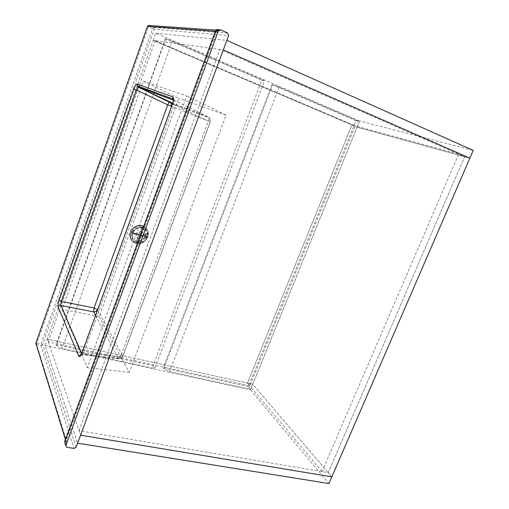 <?xml version="1.0" encoding="UTF-8"?>
<svg xmlns="http://www.w3.org/2000/svg" width="509" height="509" viewBox="0 0 509 509"><rect width="100%" height="100%" fill="white"/><g stroke="black" fill="none" stroke-linecap="round" stroke-linejoin="round"><path stroke-width="0.38" stroke-dasharray="2.54 1.91" d="M79.022 430.659L219.939 49.43L464.641 156.74L328.235 472.626L79.022 430.659L80.594 435.189L47.28 339.109L45.034 345.439L77.629 443.186M45.034 345.439L250.523 389.799L252.757 384.301L328.235 472.626L322.063 471.582L458.654 154.119L464.641 156.74L328.235 472.626L331.843 476.844L252.757 384.301L47.28 339.109L153.228 40.402L219.939 49.43M359.577 120.977L155.799 33.155L153.228 40.402L357.07 127.155L469.852 158.178L357.07 127.155L359.577 120.977L473.224 150.397M155.799 33.155L226.836 40.357M250.523 389.799L328.935 483.55M139.504 84.888L155.207 40.669L153.228 40.402L351.891 124.953L247.495 383.143L252.757 384.301L357.07 127.155L351.891 124.953L458.654 154.119M155.207 40.669L355.174 125.85L249.817 385.905L247.495 383.143L322.063 471.582M355.174 125.85L351.891 124.953L247.495 383.143L47.28 339.109L48.24 341.87L138.664 87.243M249.817 385.905L48.24 341.87M165.33 38.684L261.811 80.174L152.986 365.736L56.066 344.625L165.33 38.684L172.405 41.095L264.534 80.753L154.698 368.497L62.104 348.474L56.321 345.312L165.839 38.748M261.811 80.174L264.534 80.753M152.986 365.736L154.698 368.497M56.066 344.625L56.321 345.312M172.405 41.095L62.104 348.474M271.997 84.551L356.039 120.697L248.417 386.522L163.268 367.975L271.997 84.551L279.136 87.033L359.322 121.549L250.721 389.264L169.44 371.685L163.707 368.662L272.69 84.704M356.039 120.697L359.322 121.549M248.417 386.522L250.721 389.264M163.268 367.975L163.707 368.662M279.136 87.033L169.44 371.685M136.425 234.407C139.212 230.698 141.718 230.653 143.945 234.267L143.78 236.488C140.936 240.229 138.423 240.235 136.234 236.513L136.425 234.407M146.535 239.014L146.707 236.768C144.467 233.128 141.935 233.179 139.122 236.927L138.932 239.052C141.133 242.799 143.665 242.793 146.535 239.014M143.296 81.255L186.784 95.883L87.249 367.714L62.136 309.434L143.296 81.255L178.742 98.262L99.14 316.573L62.136 309.434M99.14 316.573L129.331 372.308L226.079 115.168L186.784 95.883M226.079 115.168L178.742 98.262M129.331 372.308L87.249 367.714M172.443 104.103L174.065 104.733C174.727 102.392 174.803 100.998 174.301 100.547L173.429 100.216M81.714 353.494L82.343 354.512L83.902 352.349L174.065 104.733L208.321 121.129L120.48 356.707L82.114 352.444M173.461 99.904L208.423 116.994L172.755 103.2M95.565 315.465L118.457 358.482L81.415 354.162M217.349 29.554L220.639 29.878M65.47 439.292L66.005 441.042L65.324 441.309L216.013 31.087L218.056 29.7L218.781 30.368L149.232 25.558L148.399 26.882L152.624 28.714L41.178 343.81L36.953 342.894L148.399 26.882L147.445 26.398M64.726 441.373L65.324 441.309L65.826 443.721L67.067 442.754L36.699 344.587L40.93 345.496L73.983 448.416M65.171 443.352L65.826 443.721L66.927 447.303M142.895 227.867C137.538 226.06 131.118 231.862 132.321 237.448C132.925 240.293 134.592 242.144 137.335 243.009C142.902 244.804 149.322 238.581 147.737 232.957C147.044 230.386 145.434 228.687 142.895 227.867M140.09 235.699L147.018 237.665L147.298 236.914L140.363 234.942L143.01 227.746L142.272 227.542C137.952 226.925 134.732 228.662 132.62 232.747L132.079 237.213C132.633 239.904 134.179 241.718 136.724 242.659L137.455 242.863L140.09 235.699L139.498 235.158L146.427 237.118L146.707 236.367L139.778 234.401L142.412 227.218L141.68 227.008L139.04 234.191L132.035 232.199L131.755 232.963L138.766 234.948L136.138 242.112L136.87 242.316L139.498 235.158M139.351 235.489L136.717 242.666L137.455 242.863C141.744 243.429 144.931 241.699 147.018 237.665L147.476 232.728C146.834 230.297 145.345 228.643 143.004 227.752L142.272 227.536L139.631 234.738L132.607 232.74L132.334 233.504L139.351 235.489L138.766 234.948M147.305 236.914L146.707 236.367M132.334 233.504L131.755 232.963M136.717 242.666L136.138 242.112M137.455 242.876L136.87 242.316M147.025 237.665L146.427 237.118M140.363 234.942L139.778 234.401M143.01 227.746L142.412 227.218M142.272 227.536L141.68 227.008M139.631 234.738L139.04 234.191M132.607 232.74L132.035 232.199M65.4 439.477L65.935 441.22L216.51 31.431L215.282 31.342M227.663 33.047L153.463 27.397L148.749 25.45M76.153 447.176L42.61 344.599L154.252 29.287L228.605 35.573M97.588 309.917L122.815 355.906L210.198 121.842L171.628 106.349M81.275 354.627L118.979 358.826C120.919 358.883 122.224 357.98 122.898 356.103L122.815 355.906C121.944 357.744 120.493 358.603 118.457 358.482L118.979 358.826L120.48 356.707C122.154 356.981 122.955 356.777 122.898 356.103L210.338 121.899L208.321 121.129C209.186 118.947 209.224 117.566 208.423 116.994L209.854 118.273L172.57 103.753M210.198 121.842L209.854 118.273L210.198 121.842M215.498 30.807L216.535 31.431L218.781 30.368M153.463 27.397L154.252 29.287L152.624 28.714L153.463 27.397M42.61 344.599L40.93 345.496L41.178 343.81L42.61 344.599M35.891 342.951L36.953 342.894L36.699 344.587L36.228 344.377M215.886 30.133L218.66 30.324L216.535 31.431L65.935 441.22L67.067 442.754M142.418 226.098C131.831 222.56 125.239 240.693 136.138 243.213C146.605 246.566 153.177 228.815 142.418 226.098M135.96 243.385C132.754 242.373 130.807 240.197 130.113 236.863C128.745 230.367 136.208 223.667 142.425 225.773C145.351 226.728 147.228 228.687 148.036 231.652C149.926 238.199 142.456 245.472 135.96 243.385M142.335 225.697C136.119 223.591 128.662 230.291 130.03 236.787C130.724 240.121 132.671 242.29 135.878 243.302C142.374 245.395 149.837 238.123 147.954 231.576C147.139 228.611 145.269 226.651 142.335 225.697M135.909 242.316C125.666 239.936 131.863 222.91 141.807 226.231C151.924 228.776 145.752 245.472 135.909 242.316M141.477 227.122C132.639 224.176 127.129 239.306 136.234 241.431C144.995 244.25 150.492 229.381 141.477 227.122M132.582 232.518C134.401 228.7 137.29 227.148 141.235 227.854C144.874 229.343 146.159 232.079 145.097 236.074C143.296 239.847 140.433 241.4 136.507 240.732C132.849 239.287 131.538 236.545 132.582 232.518M146.707 236.768L143.945 234.267M219.64 29.77L220.518 29.827M138.932 239.052L136.234 236.513M130.113 236.863C130.813 240.21 132.773 242.386 135.986 243.397C142.488 245.484 149.939 238.212 148.036 231.652L147.954 231.576C147.107 228.592 145.211 226.62 142.266 225.665C136.037 223.566 128.618 230.246 130.03 236.787L130.113 236.863"/><path stroke-width="0.76" d="M331.843 476.844L80.594 435.189L223.305 49.888L469.852 158.178L331.843 476.844L80.594 435.189L77.629 443.186L328.935 483.55L331.843 476.844M223.305 49.888L469.852 158.178L473.224 150.397L226.836 40.357L223.305 49.888M138.664 87.243L139.504 84.888M64.726 441.373L215.517 30.75L64.643 441.608L65.782 445.75L66.927 447.303L73.983 448.416L76.153 447.176L228.605 35.573L227.663 33.047L220.518 29.827L218.342 30.947L215.517 30.75L217.909 29.649L219.64 29.77M65.839 445.547L218.342 30.947M173.429 100.216L138.41 87.154C137.761 87.262 137.137 88.235 136.533 90.061L133.918 89.037C135.165 85.786 136.272 84.131 137.239 84.074L137.258 85.83L138.48 87.173L172.755 103.2M59.114 300.202L61.5 301.487L94.095 307.894L167.76 104.829L136.533 90.061L61.5 301.487C60.825 303.288 60.641 304.624 60.953 305.502C59.629 305.387 58.7 305.915 58.16 307.086C57.784 305.604 58.102 303.313 59.114 300.202L133.918 89.037M137.239 84.074L172.92 96.933L172.914 98.988L173.461 99.904M172.92 96.933C173.938 97.766 173.798 100.165 172.5 104.129L82.114 352.444M172.5 104.129L82 352.922L80.206 355.797C79.837 355.67 80.193 355.282 81.275 354.627M81.415 354.162L78.78 356.077L58.16 307.086M65.782 445.75L65.171 443.352M82 352.922C80.657 356.243 79.582 357.299 78.78 356.077M215.282 31.342L147.483 26.36L35.84 343.136L65.47 439.292M95.565 315.465L93.656 311.871L60.953 305.502L81.714 353.494M171.628 106.349L97.588 309.917M169.815 102.061L169.764 102.055C169.23 102.182 168.562 103.104 167.76 104.829L171.438 106.273L171.094 103.181L169.815 102.061M97.461 309.688L94.095 307.894L93.656 311.871C95.444 312.023 96.71 311.292 97.461 309.688M217.349 29.554C216.815 29.35 216.198 29.745 215.498 30.75L215.498 30.807M148.749 25.45L147.457 26.36L149.137 25.52L215.886 30.133M35.891 342.951L147.445 26.398M65.4 439.477L36.228 344.377M172.443 104.103C173.232 102.837 173.881 97.238 173.098 97.913L172.914 98.988L137.258 85.83L138.41 87.154L172.57 103.753"/></g></svg>
